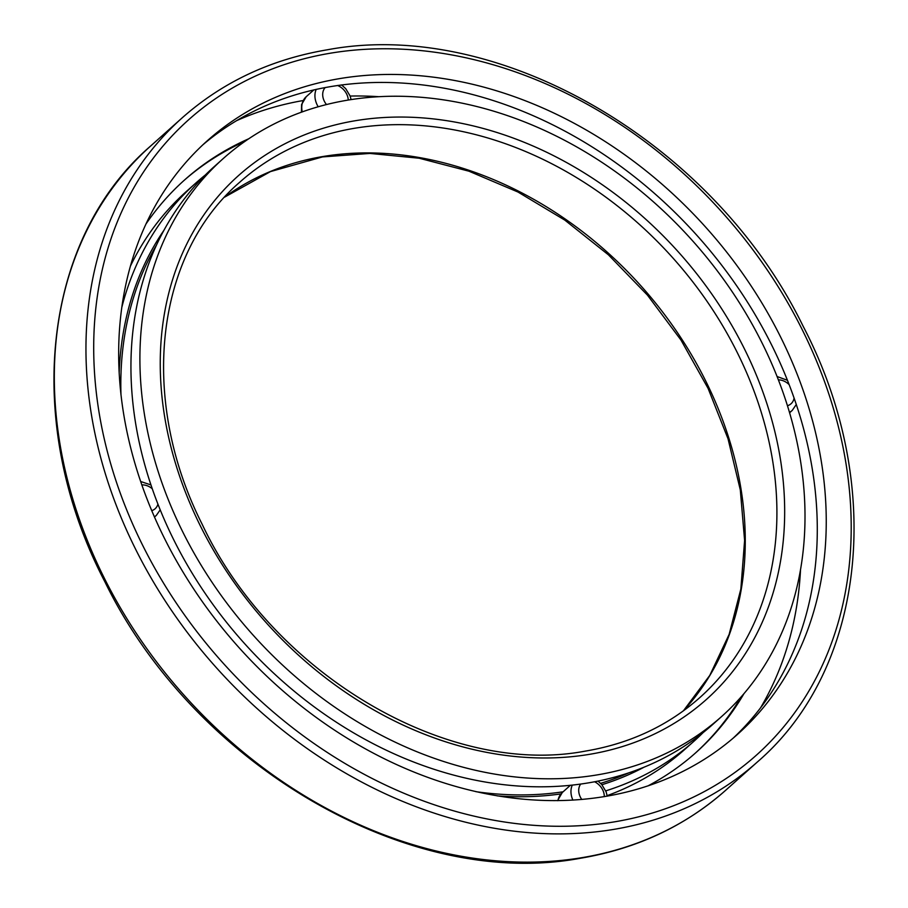 <?xml version="1.0" encoding="UTF-8"?>
<svg xmlns="http://www.w3.org/2000/svg" width="908" height="908" viewBox="0 0 908 908"><rect width="100%" height="100%" fill="white"/><g stroke="black" fill="none" stroke-linecap="round" stroke-linejoin="round"><path stroke-width="1.36" d="M378.307 96.657A405.74 320.252 48.2 0 0 350.136 96.055M303.159 100.538A405.74 320.252 48.2 0 0 236.477 120.719M800.629 383.335A397.965 314.123 48.2 0 0 207.399 140.672A397.965 314.123 48.2 0 0 144.281 491.705A397.965 314.123 48.2 0 0 737.523 734.368A397.965 314.123 48.2 0 0 800.629 383.335M732.983 738.317A397.965 314.123 48.2 0 0 791.674 391.337A397.965 314.123 48.2 0 0 202.961 144.735M760.632 707.718A405.74 320.252 48.2 0 0 800.527 569.509M560.928 793.91A366.821 289.538 -131.8 0 1 497.198 795.873M119.175 372.518A366.821 289.538 -131.8 0 1 163.973 230.246M643.624 767.408A366.821 289.538 -131.8 0 1 601.913 784.716M121.865 307.154A374.073 295.259 -131.8 0 1 195.89 182.985A374.073 295.259 -131.8 0 1 205.333 174.983M130.468 266.01A374.073 295.259 -131.8 0 1 186.401 191.452L195.89 182.985M628.325 773.06A365.436 288.449 -131.8 0 1 600.631 783.343M120.957 394.22A365.436 288.449 -131.8 0 1 156.641 244.808M163.985 488.459A374.073 295.259 -131.8 0 1 223.311 158.491A374.073 295.259 -131.8 0 1 780.925 386.581A374.073 295.259 -131.8 0 1 721.599 716.548A374.073 295.259 -131.8 0 1 163.985 488.459M721.599 716.548L712.644 724.55A374.073 295.259 -131.8 0 1 155.018 496.46A374.073 295.259 -131.8 0 1 214.345 166.504L223.311 158.491M563.108 791.799A365.436 288.449 -131.8 0 1 475.849 791.663M703.189 732.54A374.073 295.259 -131.8 0 1 694.189 741.03A374.073 295.259 -131.8 0 1 605.75 790.868M694.189 741.03L684.689 749.509A374.073 295.259 -131.8 0 1 607.146 795.646M741.098 696.947A383.857 302.988 -131.8 0 1 694.96 753.447M744.015 693.564A383.857 302.988 -131.8 0 1 695.959 752.562A383.857 302.988 -131.8 0 1 647.881 785.942M183.632 180.806A383.857 302.988 -131.8 0 1 244.978 141.342M146.029 223.924A383.857 302.988 -131.8 0 1 184.619 179.92A383.857 302.988 -131.8 0 1 248.667 138.81M757.408 761.948C866.516 667.97 885.357 483.397 803.024 326.029C713.711 142.704 498.787 17.479 327.436 49.77C271.14 59.27 222.732 81.947 182.236 117.802A431.788 340.818 48.2 0 0 113.75 498.674A431.788 340.818 48.2 0 0 613.172 829.492A431.788 340.818 48.2 0 0 757.408 761.948L725.764 790.198C685.268 826.053 636.86 848.73 580.564 858.23C409.213 890.521 194.289 765.296 104.976 581.971C22.643 424.604 41.484 240.03 150.592 146.052A431.788 340.818 48.2 0 0 82.117 526.924A431.788 340.818 48.2 0 0 581.529 857.742A431.788 340.818 48.2 0 0 725.764 790.198M331.011 53.095A426.034 336.266 48.2 0 0 121.139 495.53A426.034 336.266 48.2 0 0 613.899 821.944A426.034 336.266 48.2 0 0 823.772 379.51A426.034 336.266 48.2 0 0 331.011 53.095M239.746 182.213A345.426 272.65 -131.8 0 1 355.141 128.176A345.426 272.65 -131.8 0 1 754.673 392.835A345.426 272.65 -131.8 0 1 699.886 697.537C668.095 725.719 629.959 743.561 585.478 751.086C447.905 777.373 272.457 673.929 202.132 524.2C138.754 398.93 155.052 255.08 239.746 182.213M589.054 754.412A351.18 277.201 -131.8 0 1 182.86 485.337A351.18 277.201 -131.8 0 1 355.868 120.628A351.18 277.201 -131.8 0 1 762.062 389.702A351.18 277.201 -131.8 0 1 589.054 754.412M224.673 197.093A345.426 272.65 -131.8 0 1 323.498 156.426A345.426 272.65 -131.8 0 1 723.029 421.085A345.426 272.65 -131.8 0 1 683.406 710.839L709.795 675.382L729.124 634.431L740.849 589.065L744.605 540.464L740.304 489.923L728.023 438.768L708.081 388.374L680.989 340.069L647.472 295.157L608.417 254.83L564.855 220.145L517.957 192.019L468.959 171.203L419.178 158.23L369.931 153.429L322.522 156.914L270.471 171.589L224.628 197.127M154.474 517.049L156.312 515.415A20.146 15.901 -131.8 0 1 154.383 516.822M141.841 484.917A14.392 11.361 -131.8 0 1 152.272 488.776M157.924 504.122A14.392 11.361 -131.8 0 1 151.749 510.671M778.406 379.885A14.392 11.361 -131.8 0 1 789.131 384.617M794.091 398.079A14.392 11.361 -131.8 0 1 787.452 405.728M789.597 412.777L792.241 410.405A20.146 15.901 -131.8 0 1 789.449 412.3M557.977 800.663A20.146 15.901 -131.8 0 1 562.268 792.548L570.292 785.375M581.801 799.483A14.392 11.361 -131.8 0 1 579.633 795.419A14.392 11.361 -131.8 0 1 580.632 784.137M594.661 781.822A14.392 11.361 -131.8 0 1 603.377 791.492A14.392 11.361 -131.8 0 1 604.297 796.668M572.903 800.141A20.146 15.901 -131.8 0 1 572.256 798.552A20.146 15.901 -131.8 0 1 572.256 785.17M318.163 106.724A20.146 15.901 -131.8 0 1 316.222 102.695A20.146 15.901 -131.8 0 1 316.222 89.336M302.262 111.843A20.146 15.901 -131.8 0 1 306.234 96.691L313.884 89.869M337.549 85.477A14.392 11.361 -131.8 0 1 347.344 95.635A14.392 11.361 -131.8 0 1 348.252 99.982M326.449 104.511A14.392 11.361 -131.8 0 1 323.611 99.551A14.392 11.361 -131.8 0 1 325.234 87.508M182.236 117.802L150.592 146.052M140.672 481.501L150.966 484.94M160.205 509.853L156.312 515.415M792.241 410.405L796.282 404.503M787.44 380.293L777.089 376.525M557.557 800.663L562.268 792.548M607.236 796.168L606.135 791.855L601.743 784.523L598.066 781.141M341.544 84.921L345.721 88.666L350.113 95.998L351.078 99.528M301.422 112.149L301.604 104.488L306.234 96.691"/></g></svg>
